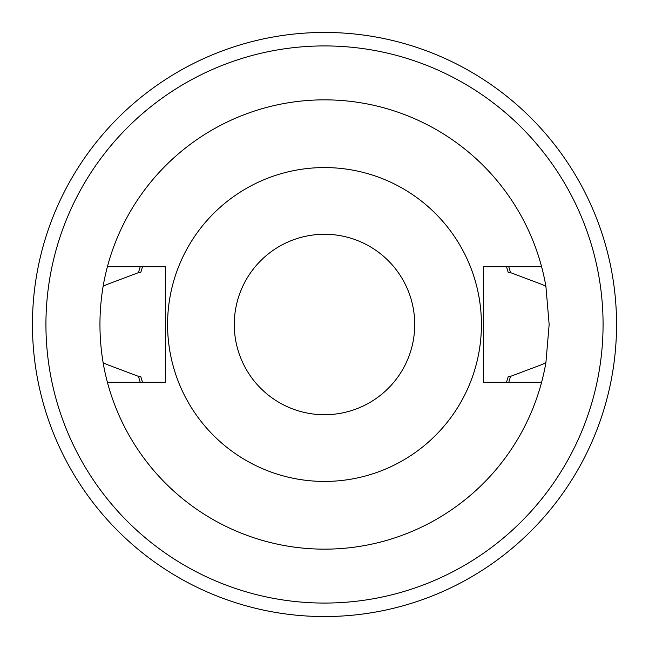 <?xml version="1.0" encoding="UTF-8"?>
<svg xmlns="http://www.w3.org/2000/svg" width="649" height="649" viewBox="0 0 649 649"><rect width="100%" height="100%" fill="white"/><g stroke="black" fill="none" stroke-linecap="round" stroke-linejoin="round"><path stroke-width="0.97" d="M324.5 234.281A90.219 90.219 0 0 1 414.719 324.5A90.219 90.219 0 0 1 324.5 414.719A90.219 90.219 0 0 1 234.281 324.5A90.219 90.219 0 0 1 324.5 234.281M481.42 324.5A156.92 156.92 0 0 1 246.036 460.401A156.92 156.92 0 0 1 246.036 188.599A156.92 156.92 0 0 1 481.42 324.5M167.58 324.5A156.92 156.92 0 0 1 402.964 188.599A156.92 156.92 0 0 1 402.964 460.401A156.92 156.92 0 0 1 167.58 324.5M142.48 266.763L140.719 272.645L138.472 272.645L106.306 284.733L103.077 286.542A224.651 224.651 0 0 1 107.393 266.763L165.446 266.763L165.446 382.237L107.393 382.237A224.651 224.651 0 0 0 541.599 382.261L483.554 382.261L483.554 266.739L541.599 266.739A224.651 224.651 0 0 1 545.923 286.534L542.694 284.724L510.52 272.629L508.272 272.629L506.512 266.739M107.393 266.763A224.651 224.651 0 0 1 541.599 266.739M142.48 382.237L140.719 376.355L138.472 376.355A193.118 193.118 0 0 0 140.216 382.237M508.775 382.261A193.118 193.118 0 0 0 510.52 376.371L508.272 376.371L506.512 382.261M138.472 272.645A193.118 193.118 0 0 1 140.216 266.763M508.775 266.739A193.118 193.118 0 0 1 510.52 272.629M107.393 382.237A224.651 224.651 0 0 1 103.077 362.458C98.908 337.147 98.908 311.844 103.077 286.542M103.077 362.458L106.306 364.267L138.472 376.355M510.52 376.371L542.694 364.276L545.923 362.466A224.651 224.651 0 0 1 541.599 382.261M545.923 286.534L549.151 324.5L545.923 362.466M324.5 603.067A278.567 278.567 0 0 0 565.75 185.216A278.567 278.567 0 0 0 83.25 185.216A278.567 278.567 0 0 0 324.5 603.067M324.5 32.45A292.05 292.05 0 0 1 616.55 324.5A292.05 292.05 0 0 1 324.5 616.55A292.05 292.05 0 0 1 32.45 324.5A292.05 292.05 0 0 1 324.5 32.45"/></g></svg>
